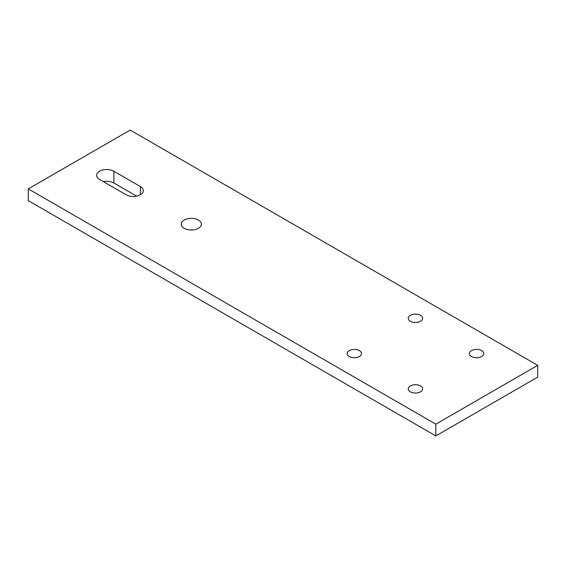 <?xml version="1.0" encoding="UTF-8"?>
<svg xmlns="http://www.w3.org/2000/svg" width="566" height="566" viewBox="0 0 566 566"><rect width="100%" height="100%" fill="white"/><g stroke="black" fill="none" stroke-linecap="round" stroke-linejoin="round"><path stroke-width="0.85" d="M435.82 435.933L28.3 200.654L28.3 188.888L130.18 130.067L537.7 365.346L537.7 377.112L435.82 435.933L435.82 424.167L28.3 188.888M136.625 196.14L113.879 183.009A10.089 5.823 0 0 0 103.359 181.636M435.82 424.167L537.7 365.346M471.478 350.644A7.202 4.16 0 0 0 469.37 353.587A7.202 4.16 0 0 0 476.572 357.74A7.202 4.16 0 0 0 483.774 353.587A7.202 4.16 0 0 0 479.331 349.738A7.202 4.16 0 0 0 471.478 350.644M410.35 385.934A7.202 4.16 0 0 0 408.242 388.877A7.202 4.16 0 0 0 415.444 393.037A7.202 4.16 0 0 0 422.646 388.877A7.202 4.16 0 0 0 418.203 385.036A7.202 4.16 0 0 0 410.35 385.934M349.222 350.644A7.202 4.16 0 0 0 347.114 353.587A7.202 4.16 0 0 0 354.316 357.74A7.202 4.16 0 0 0 361.518 353.587A7.202 4.16 0 0 0 357.075 349.738A7.202 4.16 0 0 0 349.222 350.644M410.35 315.354A7.202 4.16 0 0 0 408.242 318.29A7.202 4.16 0 0 0 415.444 322.45A7.202 4.16 0 0 0 422.646 318.29A7.202 4.16 0 0 0 418.203 314.448A7.202 4.16 0 0 0 410.35 315.354M140.368 186.532A10.089 5.823 0 0 1 143.325 190.65A10.089 5.823 0 0 1 137.099 196.034A10.089 5.823 0 0 1 126.105 194.768L99.616 179.479A10.089 5.823 0 0 1 96.659 175.361A10.089 5.823 0 0 1 102.885 169.977A10.089 5.823 0 0 1 113.879 171.243L140.368 186.532L140.368 194.768M198.44 228.296A10.089 5.823 0 0 0 201.397 224.178A10.089 5.823 0 0 0 191.308 218.356A10.089 5.823 0 0 0 181.219 224.178A10.089 5.823 0 0 0 187.445 229.563A10.089 5.823 0 0 0 198.44 228.296M113.879 171.243L113.879 183.009"/></g></svg>
